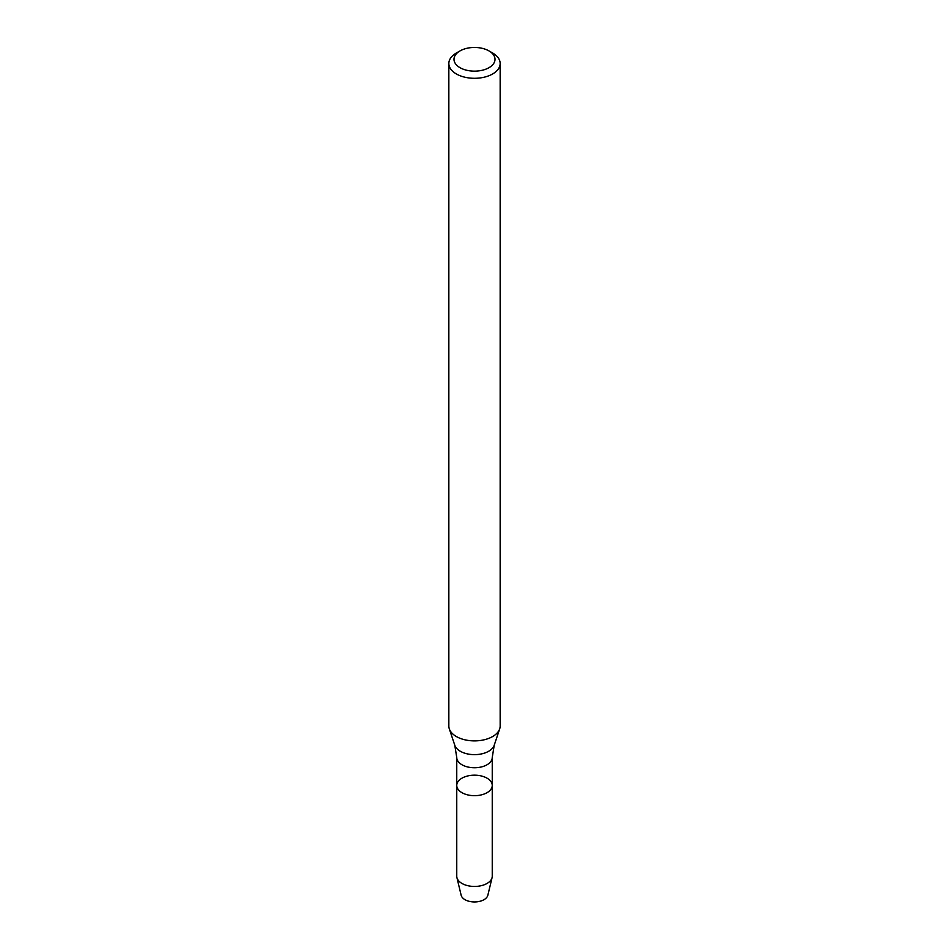<?xml version="1.0" encoding="UTF-8"?>
<svg xmlns="http://www.w3.org/2000/svg" width="949" height="949" viewBox="0 0 949 949"><rect width="100%" height="100%" fill="white"/><g stroke="black" fill="none" stroke-linecap="round" stroke-linejoin="round"><path stroke-width="1.42" d="M487.051 792.676A17.746 10.249 180 0 1 467.703 794.894A17.746 10.249 180 0 1 456.754 785.428A17.746 10.249 180 0 1 474.5 775.179A17.746 10.249 180 0 1 492.246 785.428A17.746 10.249 180 0 1 487.051 792.676A17.746 10.249 180 0 1 467.703 794.894A17.746 10.249 180 0 1 456.754 785.428L456.754 876.2A17.746 10.249 180 0 0 456.92 877.6A17.746 10.249 180 0 0 468.853 885.915A17.746 10.249 180 0 0 487.051 883.448A17.746 10.249 180 0 0 492.08 877.6A17.746 10.249 180 0 0 492.246 876.2L492.246 785.428A17.746 10.249 180 0 1 487.051 792.676M489.008 50.926L492.638 53.014A25.659 14.816 180 0 1 500.159 63.488L500.159 726.068A25.659 14.816 180 0 1 499.684 728.879A25.659 14.816 180 0 1 492.638 736.543A25.659 14.816 180 0 1 466.979 740.232A25.659 14.816 180 0 1 449.316 728.879A25.659 14.816 180 0 1 448.841 726.068L448.841 63.488A25.659 14.816 180 0 1 456.362 53.014L459.992 50.926A20.522 11.851 180 0 1 489.008 50.926A20.522 11.851 180 0 1 489.008 67.676A20.522 11.851 180 0 1 459.992 67.676A20.522 11.851 180 0 1 459.992 50.926M500.159 63.488A25.659 14.816 180 0 1 492.638 73.963A25.659 14.816 180 0 1 464.678 77.166A25.659 14.816 180 0 1 448.841 63.488M492.08 877.6L487.845 895.251A13.476 7.782 180 0 1 484.026 899.676A13.476 7.782 180 0 1 470.218 901.55A13.476 7.782 180 0 1 461.155 895.251L456.92 877.6M492.246 785.428L492.246 757.504A17.746 10.249 180 0 1 487.051 764.752A17.746 10.249 180 0 1 467.703 766.97A17.746 10.249 180 0 1 456.754 757.504L456.754 785.428M492.246 757.504L494.215 745.238A20.083 11.59 180 0 1 488.699 751.24A20.083 11.59 180 0 1 468.616 754.135A20.083 11.59 180 0 1 454.785 745.238L449.316 728.879M456.754 757.504L454.785 745.238M494.215 745.238L499.684 728.879"/></g></svg>
